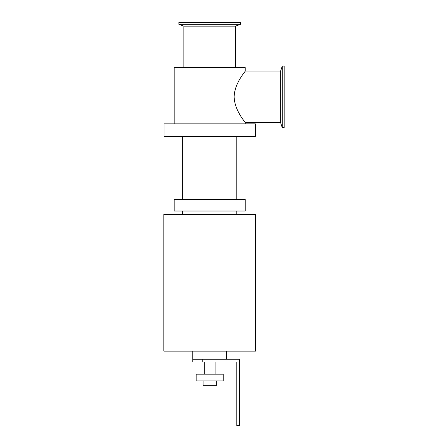 <?xml version="1.0" encoding="UTF-8"?>
<svg xmlns="http://www.w3.org/2000/svg" width="448" height="448" viewBox="0 0 448 448"><rect width="100%" height="100%" fill="white"/><g stroke="black" fill="none" stroke-linecap="round" stroke-linejoin="round"><path stroke-width="0.67" d="M164.007 123.866L255.394 123.866L255.394 136.394L164.007 136.394L164.007 123.866M163.839 214.407L255.562 214.407L255.562 351.142L163.839 351.142L163.839 214.407M236.779 211.019L236.779 214.407M174.16 211.019L245.235 211.019L245.235 199.511L174.16 199.511L174.16 211.019M236.779 136.394L236.779 199.511M280.638 71.036L280.638 122.685L245.235 122.685C245.767 122.584 234.573 110.953 234.114 96.858C234.573 82.762 245.767 71.137 245.235 71.036L280.638 71.036L282.229 66.063L284.161 66.063L284.161 127.658L282.229 127.658L282.229 66.063M183.876 67.654L183.876 26.141L235.525 26.141L235.525 67.654M183.876 26.141L178.903 24.326L240.498 24.326L235.525 26.141M178.903 24.326L178.903 22.4L240.498 22.4L240.498 24.326M174.16 123.866L174.16 67.654L245.235 67.654L245.235 71.036M245.235 122.685L245.235 123.866M226.621 351.142L226.621 359.262M192.78 359.262L192.78 361.973L202.255 361.973L202.255 359.262L192.78 359.262L192.78 351.142M202.255 359.262L239.484 359.262L239.484 425.6L236.779 425.6L236.779 361.973L202.255 361.973M203.101 380.923L203.101 385.661L216.3 385.661L216.3 380.923M196.162 380.923L223.238 380.923L223.238 374.153L196.162 374.153L196.162 380.923M215.113 361.973L215.113 374.153M182.622 214.407L182.622 211.019M182.622 199.511L182.622 136.394M280.638 122.685L282.229 127.658M204.282 374.153L204.282 361.973"/></g></svg>

